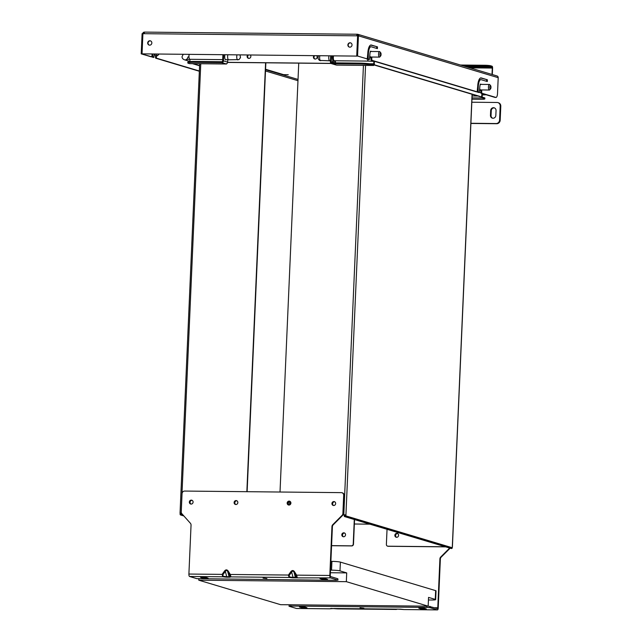 <?xml version="1.0" encoding="UTF-8"?>
<svg xmlns="http://www.w3.org/2000/svg" width="642" height="642" viewBox="0 0 642 642"><rect width="100%" height="100%" fill="white"/><g stroke="black" fill="none" stroke-linecap="round" stroke-linejoin="round"><path stroke-width="0.96" d="M426.737 606.152L426.689 607.404L290.746 606.04L289.149 606.281L296.468 608.472L329.675 608.809A0.883 0.851 73.8 0 0 329.956 608.777L334.338 608.512A0.883 0.498 96.1 0 1 334.225 608.496M426.689 607.404L430.068 607.701L437.387 609.892L404.484 609.555M334.338 608.512L400.656 609.178A0.883 0.498 96.1 0 1 400.544 609.162M305.014 607.131L306.972 607.765L301.411 607.613L299.453 606.979L305.014 607.131M420.783 608.817L418.817 608.183L424.378 608.335L426.336 608.969L420.783 608.817L420.815 608.014M363.87 608.263L360.034 607.846L363.87 608.263M288.996 606.192L289.39 604.772M428.158 606.144L437.443 608.576L437.78 607.781L439.914 558.869A2.648 2.472 106.7 0 1 440.725 557.015L449.673 548.051M439.914 558.869L440.364 558.997L438.229 607.918A2.207 0.754 -89.4 0 1 437.459 609.9A2.207 0.754 -89.4 0 1 437.387 609.892M369.856 524.161L354.36 524M396.291 537.258A1.982 1.854 106.7 0 1 397.422 533.47A1.982 1.854 -73.3 0 0 396.291 537.258M343.237 536.728A1.982 1.854 106.7 0 1 344.377 532.932A1.982 1.854 106.7 0 0 343.237 536.728M440.364 558.997A2.648 2.472 106.7 0 1 441.174 557.144L450.122 548.188M396.523 537.29A1.982 1.854 106.7 0 1 397.639 533.566M343.47 536.76A1.982 1.854 106.7 0 1 344.585 533.037M330.823 608.472A0.883 0.851 73.8 0 0 331.103 608.439L337.804 608.889A0.883 0.498 96.1 0 0 337.861 608.889L338.165 608.889M397.133 609.138A0.883 0.851 73.8 0 0 397.422 609.106L404.123 609.555A0.883 0.498 96.1 0 1 404.067 609.539M331.103 608.439L329.956 608.777A0.883 0.851 73.8 0 0 329.964 608.777M296.123 577.88L292.6 577.848A0.883 0.498 -83.9 0 0 293.057 577.367L289.534 576.989L289.141 575.537L291.628 572.07C292.383 570.899 293.169 570.907 293.972 572.086L296.548 577.062L293.057 577.367L291.628 572.07L290.914 571.581C292.15 570.176 293.322 570.192 294.429 571.613L293.972 572.086L295.4 577.391A0.883 0.851 -106.2 0 0 296.123 577.88L330.469 577.88L337.788 580.071L336.199 580.32L196.869 578.659L189.559 576.468L222.766 576.797L222.108 574.381L224.604 570.907C225.832 569.51 227.003 569.526 228.119 570.947L227.661 571.42L230.237 576.396L229.09 576.725L226.746 576.701L225.318 571.396C226.072 570.232 226.851 570.24 227.661 571.42L229.09 576.725A0.883 0.851 -106.2 0 0 229.804 577.214L226.289 577.182A0.883 0.498 -83.9 0 0 226.746 576.701L223.215 576.323L222.83 574.871L225.318 571.396L224.604 570.907M321.931 579.22L319.973 578.586L325.526 578.739L327.484 579.373L321.931 579.22L321.963 578.426M206.162 577.543L208.12 578.177L202.567 578.025L200.601 577.391L206.162 577.543M263.076 578.089L266.911 578.506L263.076 578.089M337.949 580.167L337.844 578.755L330.534 576.564L330.269 575.601L332.404 526.681L331.954 526.552A2.648 2.472 -73.3 0 1 332.765 524.699L342.082 515.357A2.648 2.472 106.7 0 0 342.892 513.504L343.687 495.295A2.648 2.472 106.7 0 0 341.961 492.735L342.411 492.871A2.648 2.472 106.7 0 1 344.136 495.431L343.687 495.295M294.429 571.613L296.612 575.136L329.819 575.465A2.207 0.754 90.6 0 0 330.469 577.88M341.961 492.735A2.648 2.472 106.7 0 0 341.319 492.639L184.647 491.066A2.648 2.472 106.7 0 0 182.047 493.666L181.253 511.883A2.648 2.472 106.7 0 0 181.903 513.752L190.393 523.262A2.648 2.472 -73.3 0 1 191.043 525.132L188.9 574.052A2.207 0.754 90.6 0 0 189.559 576.468M332.404 526.681A2.648 2.472 -73.3 0 1 333.214 524.827L342.531 515.494A2.648 2.472 106.7 0 0 343.342 513.64L344.136 495.431M234.563 502.662A1.982 1.854 -73.3 0 0 235.638 504.5A1.982 1.854 106.7 0 1 236.77 500.728A1.982 1.854 -73.3 0 0 234.563 502.662M287.616 503.2A1.982 1.854 -73.3 0 0 288.691 505.037A1.982 1.854 -73.3 0 1 289.815 501.266A1.982 1.854 -73.3 0 0 287.616 503.2M332.371 503.649A1.982 1.854 -73.3 0 0 333.455 505.487A1.982 1.854 -73.3 0 1 334.578 501.715A1.982 1.854 -73.3 0 0 332.371 503.649M189.799 502.213A1.982 1.854 -73.3 0 0 190.875 504.05A1.982 1.854 106.7 0 1 192.006 500.278A1.982 1.854 -73.3 0 0 189.799 502.213M193.082 502.116A1.982 1.854 -73.3 0 0 191.789 500.198A1.982 1.854 -73.3 0 0 189.35 502.084A1.982 1.854 -73.3 0 0 190.65 504.002A1.982 1.854 -73.3 0 0 193.082 502.116M329.819 575.465L331.954 526.552M234.113 502.534A1.982 1.854 -73.3 0 0 235.413 504.452A1.982 1.854 -73.3 0 0 237.845 502.566A1.982 1.854 -73.3 0 0 236.545 500.648A1.982 1.854 -73.3 0 0 234.113 502.534M287.167 503.063A1.982 1.854 -73.3 0 0 288.459 504.981A1.982 1.854 -73.3 0 0 290.898 503.103A1.982 1.854 -73.3 0 0 289.598 501.185A1.982 1.854 -73.3 0 0 287.167 503.063M331.93 503.513A1.982 1.854 -73.3 0 0 333.222 505.431A1.982 1.854 -73.3 0 0 335.654 503.553A1.982 1.854 -73.3 0 0 334.362 501.635A1.982 1.854 -73.3 0 0 331.93 503.513M228.119 570.947L230.301 574.47L230.951 576.885L229.804 577.214M230.237 576.396A0.883 0.851 -106.2 0 0 230.951 576.885L289.077 577.463L288.427 575.047L290.914 571.581M296.155 575.609L296.612 575.136L297.262 577.551A0.883 0.851 -106.2 0 1 296.548 577.062M354.553 519.579L353.485 544.183A1.766 1.653 106.7 0 1 351.744 545.917L331.577 545.716M353.485 544.183L353.22 544.103A1.766 1.653 106.7 0 1 351.487 545.836L331.577 545.636M353.22 544.103L354.296 519.498M345.54 534.81A1.982 1.854 106.7 0 1 343.109 536.688A1.982 1.854 106.7 0 1 341.809 534.77A1.982 1.854 106.7 0 1 344.24 532.892A1.982 1.854 106.7 0 1 345.54 534.81M183.845 515.927L180.795 515.012A0.778 0.722 106.7 0 1 180.097 514.234L180.145 513.255L180.875 513.263L181.028 514.242L181.084 513.183M192.48 63.662L199.582 65.781M180.145 513.255L181.485 513.102M180.875 513.207L181.517 513.183M246.857 491.692L265.587 62.804M248.558 58.342A1.982 1.854 106.7 0 1 248.101 55.011A1.982 1.854 -73.3 0 0 248.558 58.342M247.122 491.692L265.852 62.804M248.695 58.366A1.982 1.854 106.7 0 1 248.446 55.011M235.775 504.516A1.982 1.854 106.7 0 1 236.89 500.792M191.011 504.066A1.982 1.854 106.7 0 1 192.127 500.343M180.795 515.012L180.996 515.012A0.786 0.73 106.7 0 0 181.766 514.242L181.79 513.624M193.21 63.662L199.59 65.572M343.069 514.732L345.926 514.916L343.037 514.804M280.016 492.021L298.739 63.133M313.721 57.146A1.982 1.854 -73.3 0 0 314.869 59.008A1.982 1.854 -73.3 0 1 314.411 55.677A1.982 1.854 -73.3 0 0 313.721 57.146M314.765 55.677A1.982 1.854 -73.3 0 0 315.005 59.032M289.943 501.33A1.982 1.854 -73.3 0 0 288.828 505.053M334.707 501.779A1.982 1.854 -73.3 0 0 333.591 505.503M344.995 514.876L344.955 515.895L345.195 514.908M344.264 514.82L344.216 515.879A0.786 0.73 -73.3 0 0 344.923 516.666L345.123 516.666A0.778 0.722 -73.3 0 0 345.886 515.903L365.555 65.396M452.313 546.872L452.273 547.746A0.778 0.722 -73.3 0 1 451.511 548.517L451.31 548.509A0.786 0.73 -73.3 0 1 451.117 548.485L344.73 516.633M481.893 93.483L481.821 95.201A1.766 0.602 90.6 0 1 481.203 96.79A1.766 0.602 90.6 0 1 481.147 96.781L374.832 64.954A1.766 0.602 90.6 0 1 374.31 63.02L374.382 61.399M480.537 96.773A1.766 0.602 -89.4 0 1 480.473 96.781A1.766 0.602 -89.4 0 1 480.417 96.773L374.101 64.946A1.766 0.602 -89.4 0 1 374.013 64.898M445.444 546.783L387.961 546.206A1.766 1.653 106.7 0 1 386.38 544.432L387.038 529.297M445.708 546.864L388.217 546.286A1.766 1.653 106.7 0 1 387.664 546.173M394.862 535.308A1.982 1.854 -73.3 0 0 396.154 537.226A1.982 1.854 -73.3 0 0 398.594 535.34A1.982 1.854 -73.3 0 0 397.294 533.422A1.982 1.854 -73.3 0 0 394.862 535.308M471.958 99.205L480.465 99.293A6.613 0.61 -177.5 0 0 484.838 98.908A6.613 0.61 -177.5 0 0 484.445 98.683L484.485 97.809L482.238 97.135L482.094 93.539M484.485 97.809A6.613 0.61 2.5 0 1 484.871 98.033L484.838 98.908M484.445 98.683L482.206 98.009A1.766 0.602 -89.4 0 1 481.685 96.139M227.758 59.69L227.653 62.122L223.472 60.87A1.766 1.653 106.7 0 1 221.739 62.603L194.799 62.338A10.585 0.971 -177.5 0 0 187.809 62.948L187.841 62.065A10.585 0.971 2.5 0 1 194.831 61.455L221.771 61.728A0.883 0.827 106.7 0 0 222.638 60.862L222.854 56.031A6.171 2.111 -89.4 0 1 222.959 54.755M331.545 55.846A6.171 2.111 90.6 0 0 331.441 57.122L331.232 61.953A0.883 0.827 -73.3 0 0 332.018 62.836L358.958 63.109A10.585 0.971 2.5 0 1 372.488 64.28L373.564 64.593L373.981 61.367M227.653 62.122A1.766 1.653 106.7 0 1 225.92 63.855L189.478 63.622A1.766 0.602 90.6 0 0 189.534 63.63A1.766 0.602 90.6 0 0 189.599 63.622M331.441 57.122L330.614 57.114L330.405 61.945A1.766 1.653 -73.3 0 0 331.986 63.71L358.926 63.983A10.585 0.971 -177.5 0 1 372.456 65.155L373.5 65.468A1.766 0.602 90.6 0 0 373.556 65.476A1.766 0.602 90.6 0 0 374.174 63.895L374.286 61.391M331.553 63.646L335.734 64.898A1.766 1.653 -73.3 0 0 336.167 64.962L336.609 65.099A1.766 0.602 -89.4 0 0 336.673 65.107A1.766 0.602 -89.4 0 0 336.729 65.099M187.809 62.948A10.585 0.971 -177.5 0 0 188.435 63.309L189.478 63.622M189.968 59.305L189.871 61.584M331.031 63.373L227.629 62.338M247.708 55.003A1.982 1.854 -73.3 0 0 248.406 58.31A1.982 1.854 -73.3 0 0 250.364 55.027M314.026 55.669A1.982 1.854 -73.3 0 0 314.716 58.976A1.982 1.854 -73.3 0 0 316.675 55.694M331.152 63.462L227.613 62.418M226.811 63.598A1.766 0.602 -89.4 0 1 226.425 63.999A1.766 0.602 -89.4 0 1 226.361 63.991M223.472 60.87L223.681 56.039A6.171 2.111 90.6 0 1 223.785 54.763M226.096 59.666A3.178 1.083 -89.4 0 1 225.743 59.842A3.178 1.083 -89.4 0 1 224.7 56.344A3.178 1.083 -89.4 0 1 224.917 54.779M330.614 57.114A6.171 2.111 -89.4 0 1 330.718 55.838M335.429 62.868L335.509 60.966M332.877 60.332A3.178 1.083 -89.4 0 1 332.46 57.427A3.178 1.083 -89.4 0 1 332.676 55.862M333.583 55.87A3.001 1.027 90.6 0 0 333.342 57.459A3.001 1.027 90.6 0 0 333.96 60.549A3.001 1.027 90.6 0 0 334.33 60.757L368.484 61.102A3.001 1.027 90.6 0 1 367.553 59.224M332.757 55.862A3.001 1.027 90.6 0 0 332.516 57.443A3.001 1.027 90.6 0 0 332.917 60.204M333.543 60.059A2.56 0.875 90.6 0 1 333.078 57.499A2.56 0.875 -89.4 0 1 333.375 55.862M335.565 60.773A4.984 1.701 -89.4 0 1 334.185 62.739A4.984 1.701 -89.4 0 1 334.017 62.715A4.984 1.701 -89.4 0 1 333.094 61.544L332.516 61.536L333.15 59.425M333.776 62.715A4.984 1.701 -89.4 0 1 333.607 62.731A4.984 1.701 -89.4 0 1 333.439 62.707A4.984 1.701 -89.4 0 1 332.516 61.536M334.257 60.749L334.233 61.351A3.595 1.228 90.6 0 0 334.883 60.765M333.094 61.544L333.607 59.85M470.907 123.28L496.114 123.537A3.531 3.298 -73.3 0 0 499.58 120.062L500.174 120.239L500.792 106.203A3.531 3.298 -73.3 0 0 498.489 102.784L497.887 102.608A3.531 3.298 -73.3 0 0 497.028 102.479L471.822 102.222M497.887 102.608A3.531 3.298 -73.3 0 1 500.19 106.018L499.58 120.062M490.665 110.536L490.456 115.359A2.865 2.68 -73.3 0 0 492.326 118.136A2.865 2.68 -73.3 0 0 495.841 115.416L496.057 110.585A2.865 2.68 -73.3 0 0 494.179 107.816A2.865 2.68 -73.3 0 0 490.665 110.536L491.266 110.713L491.05 115.536A2.865 2.68 -73.3 0 0 492.631 118.2M494.476 107.92A2.865 2.68 -73.3 0 0 491.266 110.713M470.899 123.457L496.707 123.713A3.531 3.298 -73.3 0 0 500.174 120.239M198.779 580.191L346.335 581.668L428.158 606.168L280.61 604.684L198.779 580.191L198.835 578.899M346.335 581.668L346.712 572.897L330.397 572.736M330.51 570.144L331.537 570.152A6.613 0.61 2.5 0 1 339.995 570.882L346.712 572.897M428.158 606.168L428.543 597.397L435.26 599.403A6.613 0.61 2.5 0 1 435.653 599.628A6.613 0.61 2.5 0 1 431.288 600.013L428.431 599.981M330.895 561.373L331.922 561.381A6.613 0.61 2.5 0 1 340.38 562.111L435.645 590.632A6.613 0.61 2.5 0 1 436.038 590.857L435.653 599.628M328.985 55.822A3.09 1.051 90.6 0 0 328.824 58.928A3.09 1.051 90.6 0 0 329.667 60.781A3.09 1.051 90.6 0 0 329.771 60.797A3.09 1.051 90.6 0 0 330.02 60.717M228.745 59.77A3.09 1.051 -89.4 0 1 228.64 59.786A3.09 1.051 -89.4 0 1 228.536 59.77A3.09 1.051 -89.4 0 1 227.693 57.908A3.09 1.051 -89.4 0 1 227.854 54.803M199.341 71.246L155.661 58.173L155.476 55.581M152.772 54.048L152.94 57.122L153.895 57.403L151.889 56.697M150.974 56.753L141.208 53.848L151.777 56.769L152.162 54.04M357.498 35.92L356.824 35.39A1.766 0.602 -89.4 0 1 357.401 34.243L144.362 32.1A1.766 0.602 -89.4 0 0 143.784 33.256L142.917 33.673L142.034 53.856L142.917 33.673L142.091 33.665L141.208 53.848M156.287 56.031L156.496 58.181L199.349 71.013M153.895 57.403L154.313 54.064M158.863 54.113A1.766 0.602 -89.4 0 1 158.397 54.747A1.766 0.602 -89.4 0 1 158.237 54.682M144.386 32.983L143.222 33.769M282.937 74.921A0.883 0.827 106.7 0 1 283.547 74.649L288.25 74.705M142.388 33.761L142.949 32.975A1.766 1.653 106.7 0 1 144.29 32.116M144.362 32.1A1.766 0.602 -89.4 0 1 144.426 32.108L357.337 34.251M357.401 34.243A1.766 0.602 -89.4 0 1 357.458 34.251L357.361 35.125M142.034 53.856L357.032 56.103L142.034 53.856M357.562 56.023L367.264 58.928L357.562 56.023L358.437 35.84L357.61 35.832L356.727 56.014L357.61 35.832L143.335 33.681M347.884 44.956A2.207 2.062 106.7 0 1 350.588 42.862A2.207 2.062 106.7 0 1 352.025 44.996A2.207 2.062 106.7 0 1 349.32 47.083A2.207 2.062 106.7 0 1 347.884 44.956M147.7 42.942A2.207 2.062 106.7 0 1 150.405 40.847A2.207 2.062 106.7 0 1 151.841 42.982A2.207 2.062 106.7 0 1 149.137 45.076A2.207 2.062 106.7 0 1 147.7 42.942M149.289 45.109A2.207 2.062 106.7 0 1 150.549 40.903M349.473 47.123A2.207 2.062 106.7 0 1 350.733 42.91M357.137 35.487L357.827 35.254M357.458 34.251A1.766 1.653 106.7 0 1 358.854 35.141L358.742 35.936L358.854 35.141L357.417 35.125L357.907 35.928M357.883 34.315L497.052 75.973A1.766 1.653 106.7 0 1 498.2 77.682L497.518 93.475A4.406 1.509 90.6 0 1 495.977 97.44A4.406 1.509 90.6 0 1 495.833 97.415L494.998 97.407A4.406 1.509 90.6 0 0 495.151 97.432A4.406 1.509 90.6 0 0 495.295 97.407M358.437 35.84L498.2 77.682M367.264 58.928L367.81 53.318A9.261 3.162 -89.4 0 1 371.044 44.996A9.261 3.162 -89.4 0 1 371.349 45.044L370.731 45.036M367.585 58.31L368.203 58.318L368.412 53.495A7.495 2.56 -89.4 0 1 371.028 46.754A7.495 2.56 -89.4 0 1 371.277 46.794L377.4 48.632L377.472 46.874L371.349 45.044M368.203 58.318L368.46 59.289L369.415 59.57L369.936 53.952A3.001 1.027 -89.4 0 1 370.98 51.256A3.001 1.027 -89.4 0 1 371.365 51.48M476.396 91.822L371.188 60.34L370.924 59.377L371.75 59.385L371.854 57.042M371.75 59.385L372.015 60.348L477.166 91.83L477.712 86.213A9.261 3.162 -89.4 0 1 480.938 77.891A9.261 3.162 -89.4 0 1 481.251 77.939L480.633 77.931M477.488 91.212L478.097 91.22L478.306 86.389A7.495 2.56 -89.4 0 1 480.922 79.656A7.495 2.56 -89.4 0 1 481.171 79.696L487.326 81.534L487.374 79.777L481.251 77.939M478.097 91.22L478.362 92.183L479.317 92.464L479.831 86.847A3.001 1.027 -89.4 0 1 480.882 84.158A3.001 1.027 -89.4 0 1 481.259 84.375M494.998 97.407L481.083 93.242L480.826 92.271L481.652 92.279L481.757 89.936M481.652 92.279L481.909 93.251L495.833 97.415M377.472 46.874L370.635 45.068M376.645 46.866L376.782 48.447M368.516 48.527A7.495 2.56 -89.4 0 1 370.193 46.746L371.028 46.754M368.612 59.554L367.409 58.863M370.924 59.377L371.028 57.034M487.374 79.777L480.537 77.963M486.54 79.769L486.684 81.341M478.418 81.43A7.495 2.56 -89.4 0 1 480.096 79.648L480.922 79.656M478.515 92.456L477.311 91.766M480.826 92.271L480.922 89.928M492.013 74.472L492.294 68.052L492.029 67.089L490.536 66.64A4.406 0.409 -177.5 0 0 484.903 66.15L463.516 65.941M492.31 74.56L492.591 68.148A1.766 0.602 90.6 0 0 492.069 66.214L490.576 65.765A4.406 0.409 -177.5 0 0 484.943 65.275L460.483 65.027M155.685 55.685A3.619 1.236 -89.4 0 1 155.34 55.429A3.619 1.236 -89.4 0 1 154.794 54.072M156.343 54.089A3.619 1.236 -89.4 0 0 157.242 55.702A3.619 1.236 90.6 0 0 157.828 55.461A3.619 1.236 90.6 0 0 158.405 54.105M154.786 54.843A2.777 0.947 -89.4 0 1 154.642 54.771A2.777 0.947 -89.4 0 1 154.305 54.273M480.288 90.097A3.619 1.236 -89.4 0 1 480.039 90.49A3.619 1.236 -89.4 0 1 479.662 90.747M480.609 89.912A2.777 0.947 -89.4 0 1 480.513 89.928A2.777 0.947 -89.4 0 1 480.425 89.912A2.777 0.947 90.6 0 1 479.751 88.74M490.608 85.651A1.717 0.586 -89.4 0 1 490.969 87.256A1.717 0.586 -89.4 0 1 490.576 88.853A1.717 0.586 -89.4 0 1 490.303 88.957A1.717 0.586 90.6 0 1 489.798 87.071A1.717 0.586 90.6 0 1 490.456 85.538A1.717 0.586 -89.4 0 1 490.608 85.651L489.758 84.656A2.777 0.947 -89.4 0 0 489.509 84.471A2.777 0.947 90.6 0 0 489.413 84.463A2.777 0.947 90.6 0 0 488.442 87.095A2.777 0.947 90.6 0 0 489.268 90A2.777 0.947 -89.4 0 0 489.356 90.016L480.513 89.928M490.576 88.853L489.702 89.832A2.777 0.947 -89.4 0 1 489.356 90.016M370.386 57.194A3.619 1.236 -89.4 0 1 370.137 57.595A3.619 1.236 -89.4 0 1 369.76 57.844M370.707 57.018A2.777 0.947 -89.4 0 1 370.611 57.026A2.777 0.947 -89.4 0 1 370.522 57.01A2.777 0.947 90.6 0 1 369.848 55.838M380.714 52.748A1.717 0.586 -89.4 0 1 381.067 54.353A1.717 0.586 -89.4 0 1 380.682 55.95A1.717 0.586 -89.4 0 1 380.409 56.063A1.717 0.586 90.6 0 1 379.895 54.177A1.717 0.586 90.6 0 1 380.554 52.636A1.717 0.586 -89.4 0 1 380.714 52.748L379.855 51.753A2.777 0.947 -89.4 0 0 379.607 51.577A2.777 0.947 90.6 0 0 379.518 51.561A2.777 0.947 90.6 0 0 378.539 54.193A2.777 0.947 90.6 0 0 379.366 57.106A2.777 0.947 -89.4 0 0 379.462 57.114L370.611 57.026M380.682 55.95L379.807 56.929A2.777 0.947 -89.4 0 1 379.462 57.114M400.656 609.178L404.179 609.555A0.883 0.498 96.1 0 1 404.123 609.555L437.459 609.9M301.451 606.818L301.411 607.613M437.78 607.781L434.706 607.757M290.794 604.788L290.746 606.04M430.124 606.385L430.068 607.701M395.994 609.475A0.883 0.851 73.8 0 0 396.274 609.443L337.804 608.889A0.883 0.498 96.1 0 1 337.756 608.873M440.725 557.015L441.174 557.144M292.6 577.848L289.077 577.463A0.883 0.498 -83.9 0 0 289.534 576.989M226.289 577.182L222.766 576.797A0.883 0.498 -83.9 0 0 223.215 576.323M202.599 577.222L202.567 578.025M337.844 578.755L337.788 580.071M188.9 574.052L222.108 574.381L222.83 574.871M229.844 574.943L230.301 574.47L288.427 575.047L289.141 575.537M343.342 513.64L342.892 513.504M342.531 515.494L342.082 515.357M333.214 524.827L332.765 524.699M290.16 504.612L290.288 501.579M289.004 505.053L289.165 501.442M297.976 80.699L265.491 70.981M181.14 513.102L200.761 63.735M183.773 515.847L180.996 515.012M182.553 514.475L181.766 514.242M343.807 514.732L363.428 65.372M345.886 515.903L452.273 547.746M452.313 546.767L472.071 94.27M480.417 96.773L481.147 96.781M345.123 516.666L451.511 548.517M344.923 516.666L451.31 548.509M374.101 64.946L374.832 64.954M472.014 97.913L482.206 98.009M472.095 95.979L477.985 96.043M373.5 65.468L336.609 65.099M331.986 63.71L336.167 64.962M225.92 63.855L221.739 62.603M373.877 63.807L369.623 63.759M194.799 62.338L194.831 61.455M358.926 63.983L358.958 63.109M222.854 56.031L223.681 56.039M331.232 61.953L333.11 62.515M333.856 62.739L334.265 62.86M372.456 65.155L372.488 64.28M189.88 61.423L184.647 59.858A3.001 2.809 -73.3 0 0 187.135 59.361M189.181 54.418A3.001 1.027 90.6 0 0 188.949 56.006A3.001 1.027 90.6 0 0 189.928 59.305L222.694 59.634M490.456 115.359L491.05 115.536M500.19 106.018L500.792 106.203M496.114 123.537L496.707 123.713M435.26 599.403L435.645 590.632M339.995 570.882L340.38 562.111M331.537 570.152L331.922 561.381M320.759 60.693A3.09 1.051 -89.4 0 1 320.655 60.709A3.09 1.051 -89.4 0 1 320.615 60.709A3.09 1.051 -89.4 0 1 320.551 60.693A3.09 1.051 -89.4 0 1 319.708 58.839A3.09 1.051 -89.4 0 1 319.868 55.726M240.309 56.376L240.252 57.25L240.309 56.376M236.978 54.899A3.09 1.051 90.6 0 0 237.588 59.834A3.09 1.051 90.6 0 0 237.66 59.858A3.09 1.051 90.6 0 0 237.757 59.875A3.09 1.051 90.6 0 0 237.901 59.85M265.571 69.264L283.547 74.649M142.949 32.975L143.832 32.983M156.496 58.181L155.661 58.173M152.94 57.122L152.114 57.114M153.863 57.395L153.037 57.387M151.745 56.761L150.918 56.753M477.528 92.175L478.362 92.183M478.459 92.456L479.285 92.464M481.083 93.242L481.909 93.251M367.633 59.273L368.46 59.289M368.556 59.554L369.383 59.562M371.188 60.34L372.015 60.348M476.332 91.822L477.166 91.83M478.306 86.389L477.704 86.389M368.412 53.495L367.802 53.487M492.294 68.052L469.84 67.827M492.029 67.089L466.501 66.832M484.903 66.15L484.943 65.275M490.536 66.64L490.576 65.765M156.231 57.218L155.404 57.21M152.676 56.151L152.066 56.143M329.667 608.817L296.54 608.48M396.274 609.443L397.422 609.106M265.547 69.713L298.032 79.439M180.041 513.199L199.67 63.735M180.603 514.988L183.877 515.967M480.473 96.781L481.203 96.79M452.409 546.823L472.167 94.302M226.425 63.999L189.534 63.63M373.556 65.476L336.673 65.107M329.523 60.709L330.453 60.717M374.912 61.455L368.484 61.102M479.413 92.416L480.866 92.849M482.038 94.96L486.171 94.767M188.066 56.865C187.336 58.807 186.694 59.674 186.132 59.457L189.928 59.305M183.203 54.353L182.071 56.608C181.983 58.117 182.842 59.2 184.647 59.858M225.382 59.666L228.392 59.69M334.185 62.739L333.607 62.731M329.771 60.797L319.443 60.404L317.975 58.446L318.448 55.718M240.06 54.923L240.485 57.668L238.984 59.594L228.64 59.786M495.151 97.432L495.977 97.44M478.483 92.456L479.317 92.464M476.364 91.822L477.191 91.83M366.47 58.92L367.296 58.936M368.588 59.562L369.415 59.57M151.777 56.769L150.942 56.761M157.828 55.461L156.576 56.063L155.34 55.429M154.642 54.771L155.276 55.1M154.281 54.851L154.77 54.859M480.802 84.463L480.168 84.134M480.754 89.84L479.574 90.225M489.413 84.463L480.569 84.375M370.907 51.561L370.265 51.232M370.851 56.945L369.672 57.331M379.518 51.561L370.667 51.472"/></g></svg>
